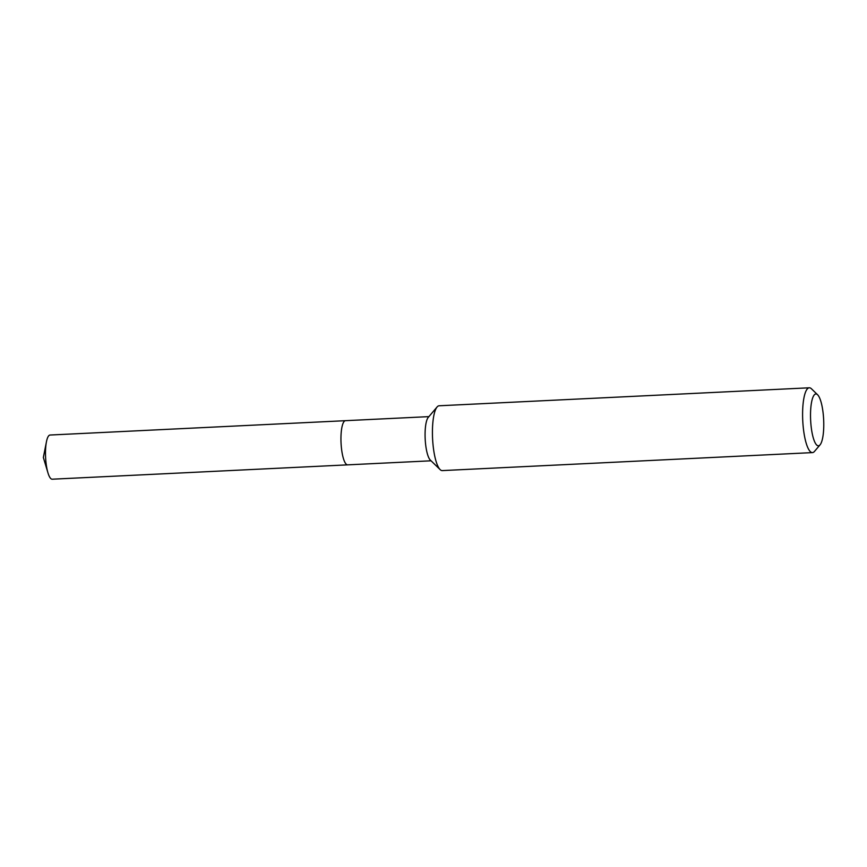 <?xml version="1.0" encoding="UTF-8"?>
<svg xmlns="http://www.w3.org/2000/svg" width="867" height="867" viewBox="0 0 867 867"><rect width="100%" height="100%" fill="white"/><g stroke="black" fill="none" stroke-linecap="round" stroke-linejoin="round"><path stroke-width="1.3" d="M347.938 464.81A22.108 5.549 -92.8 0 1 347.667 464.853A22.108 5.549 -92.8 0 1 341.078 443.579A22.108 5.549 -92.8 0 1 345.25 420.712A22.108 5.549 -92.8 0 1 345.521 420.679L50.058 435.028A22.108 5.549 -92.8 0 0 49.787 435.071A22.108 5.549 -92.8 0 0 46.439 441.802A22.108 5.549 -92.8 0 0 47.945 472.818A22.108 5.549 -92.8 0 0 52.204 479.202L347.667 464.853A22.108 5.549 -92.8 0 1 341.078 443.579A22.108 5.549 -92.8 0 1 345.25 420.712A22.108 5.549 -92.8 0 1 345.521 420.679L428.916 416.626M820.052 444.858L814.503 451.393A32.447 8.139 -92.8 0 1 812.856 452.541A32.447 8.139 -92.8 0 1 812.444 452.607L442.278 470.597A32.447 8.139 -92.8 0 1 440.122 469.589A32.447 8.139 -92.8 0 1 432.579 438.583A32.447 8.139 -92.8 0 1 437.076 406.991A32.447 8.139 -92.8 0 1 438.724 405.843A32.447 8.139 -92.8 0 1 439.135 405.778L809.301 387.798A32.447 8.139 -92.8 0 1 811.458 388.795L817.614 394.778A25.956 6.513 -92.8 0 1 823.65 419.585A25.956 6.513 -92.8 0 1 820.052 444.858A25.956 6.513 -92.8 0 1 818.73 445.768A25.956 6.513 -92.8 0 1 810.71 421.503A25.956 6.513 -92.8 0 1 815.565 394.019A25.956 6.513 -92.8 0 1 817.614 394.778M812.444 452.607A32.447 8.139 -92.8 0 1 802.788 421.405A32.447 8.139 -92.8 0 1 808.889 387.852A32.447 8.139 -92.8 0 1 809.301 387.798M440.122 469.589L430.314 460.074A22.108 5.549 -92.8 0 1 425.177 438.94A22.108 5.549 -92.8 0 1 428.244 417.406L437.076 406.991M431.062 460.8L347.667 464.853M46.439 441.802L43.35 457.494L47.945 472.818"/></g></svg>
